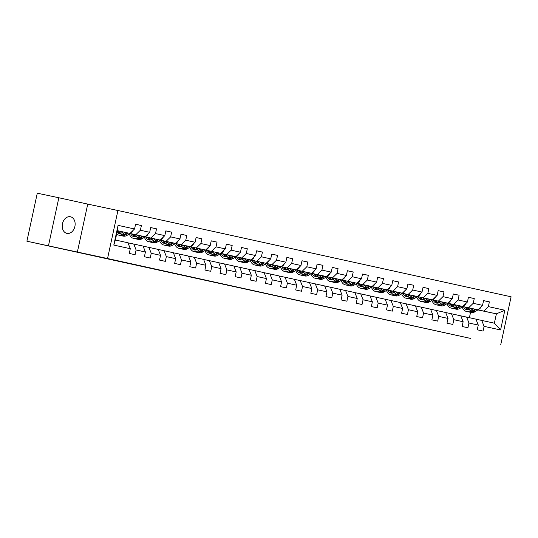 <?xml version="1.0" encoding="UTF-8"?>
<svg xmlns="http://www.w3.org/2000/svg" width="538" height="538" viewBox="0 0 538 538"><rect width="100%" height="100%" fill="white"/><g stroke="black" fill="none" stroke-linecap="round" stroke-linejoin="round"><path stroke-width="0.81" d="M272.773 294.905L245.227 288.973L272.773 294.905M70.478 216.767A8.5 6.355 102 0 0 70.444 216.76A8.5 6.355 102 0 0 62.469 223.734A8.5 6.355 102 0 0 66.887 233.378A8.5 6.355 102 0 0 66.92 233.384A8.5 6.355 102 0 0 74.896 226.411A8.5 6.355 102 0 0 70.478 216.767M310.735 303.271L288.112 298.388L310.742 303.23M470.535 338.409L26.9 241.206L107.546 258.529L470.535 338.409M287.198 298.072L258.502 291.892L287.205 298.065M290.668 298.825L273.149 295.106L290.668 298.825M107.546 258.529L117.923 210.506L511.1 296.794L500.717 344.811M483.548 300.641L489.378 301.879L483.561 300.601L482.532 305.342L473.225 303.298L474.247 298.556L468.43 297.285L467.408 302.02L458.094 299.975L459.116 295.241L453.299 293.963L452.276 298.698L442.962 296.653L443.991 291.919L438.167 290.641L437.145 295.375L427.838 293.338L428.86 288.597L423.043 287.319L422.014 292.06L412.707 290.016L413.729 285.281L407.912 284.003L406.889 288.738L397.575 286.693L398.597 281.959L392.78 280.681L391.758 285.416L382.444 283.378L383.473 278.637L377.649 277.359L376.627 282.1L367.32 280.056L368.342 275.315L362.525 274.044L361.496 278.778L352.188 276.734L353.21 271.999L347.393 270.722L346.371 275.456L337.057 273.412L338.079 268.677L332.262 267.399L331.24 272.134L321.926 270.096L322.955 265.355L317.131 264.077L316.109 268.818L306.801 266.774L307.823 262.04L302.006 260.762L300.977 265.496L291.67 263.452L292.692 258.717L286.875 257.44L285.853 262.174L276.539 260.136L277.561 255.395L271.744 254.118L270.722 258.859L261.407 256.814L262.436 252.073L256.613 250.802L255.59 255.537L246.283 253.492L247.305 248.758L241.488 247.48L240.459 252.214L231.152 250.17L232.174 245.436L226.357 244.158L225.335 248.892L216.02 246.855L217.049 242.113L211.226 240.836L210.203 245.577L200.889 243.532L201.918 238.798L196.094 237.52L195.072 242.255L185.765 240.21L186.787 235.476L180.97 234.198L179.941 238.933L170.633 236.888L171.656 232.154L165.838 230.876L164.816 235.617L155.502 233.573L156.531 228.832L150.707 227.561L149.685 232.295L140.371 230.251L141.4 225.516L135.576 224.238L134.554 228.973L118.071 225.355L113.8 245.079L115.354 240.009L127.963 242.779L130.29 248.697L129.268 253.438L135.085 254.716L136.107 249.975L133.78 244.057L143.095 246.095L145.421 252.019L144.392 256.76L150.216 258.032L151.239 253.297L148.912 247.372L158.219 249.417L160.546 255.342L159.524 260.076L165.341 261.354L166.37 256.619L164.043 250.695L173.35 252.739L175.677 258.664L174.655 263.398L180.472 264.676L181.501 259.941L179.167 254.017L188.482 256.061L190.808 261.979L189.786 266.72L195.603 267.998L196.626 263.257L194.299 257.339L203.613 259.377L205.94 265.301L204.911 270.036L210.735 271.313L211.757 266.579L209.43 260.654L218.737 262.699L221.064 268.623L220.042 273.358L225.859 274.636L226.888 269.901L224.561 263.976L233.869 266.021L236.195 271.939L235.173 276.68L240.99 277.958L242.019 273.217L239.686 267.299L249 269.336L251.327 275.261L250.304 280.002L256.122 281.273L257.144 276.539L254.817 270.614L264.131 272.658L266.458 278.583L265.429 283.318L271.253 284.595L272.275 279.861L269.948 273.936L279.256 275.981L281.582 281.905L280.56 286.64L286.377 287.917L287.406 283.183L285.079 277.258L294.387 279.303L296.714 285.221L295.692 289.962L301.509 291.24L302.531 286.498L300.204 280.58L309.518 282.618L311.845 288.543L310.823 293.277L316.64 294.555L317.662 289.821L315.335 283.896L324.649 285.94L326.976 291.865L325.947 296.599L331.771 297.877L332.793 293.143L330.466 287.218L339.774 289.262L342.101 295.18L341.079 299.922L346.896 301.199L347.925 296.458L345.598 290.54L354.905 292.578L357.232 298.503L356.21 303.244L362.027 304.515L363.049 299.78L360.722 293.856L370.036 295.9L372.363 301.825L371.341 306.559L377.158 307.837L378.18 303.102L375.854 297.178L385.168 299.222L387.495 305.147L386.466 309.881L392.289 311.159L393.312 306.425L390.985 300.5L400.292 302.544L402.619 308.462L401.597 313.203L407.414 314.481L408.443 309.74L406.116 303.822L415.423 305.86L417.75 311.784L416.728 316.519L422.545 317.797L423.567 313.062L421.241 307.137L430.555 309.182L432.882 315.107L431.859 319.841L437.676 321.119L438.699 316.384L436.372 310.46L445.686 312.504L448.013 318.429L446.984 323.163L452.808 324.441L453.83 319.7L451.503 313.782L460.81 315.826L463.137 321.744L462.115 326.485L467.932 327.756L468.961 323.022L466.634 317.097L475.942 319.142L478.269 325.066L477.246 329.801L483.063 331.078L484.086 326.344L481.759 320.419L494.368 323.19L496.392 313.842L478 309.848M489.378 301.879L488.356 306.62L504.839 310.238L500.575 329.962L484.086 326.344M478.269 325.066L468.961 323.022M463.137 321.744L453.83 319.7M448.013 318.429L438.699 316.384M432.882 315.107L423.567 313.062M417.75 311.784L408.443 309.74M402.619 308.462L393.312 306.425M387.495 305.147L378.18 303.102M372.363 301.825L363.049 299.78M357.232 298.503L347.925 296.458M342.101 295.18L332.793 293.143M326.976 291.865L317.662 289.821M311.845 288.543L302.531 286.498M296.714 285.221L287.406 283.183M281.582 281.905L272.275 279.861M266.458 278.583L257.144 276.539M251.327 275.261L242.019 273.217M236.195 271.939L226.888 269.901M221.064 268.623L211.757 266.579M205.94 265.301L196.626 263.257M190.808 261.979L181.501 259.941M175.677 258.664L166.37 256.619M160.546 255.342L151.239 253.297M145.421 252.019L136.107 249.975M130.29 248.697L113.8 245.079M462.868 306.532L477.966 309.801L462.788 306.579M455.854 305.107L453.265 304.562M455.935 305.059L453.231 304.488M460.831 315.867L466.634 317.097M477.966 309.801L482.532 305.342M468.652 307.756L473.225 303.298M447.737 303.21L462.835 306.478L447.656 303.257M440.723 301.791L438.134 301.24M440.804 301.737L438.1 301.166M445.699 312.551L451.503 313.782M462.835 306.478L467.408 302.02M453.521 304.434L458.094 299.975M432.606 299.888L447.703 303.156L432.525 299.942M425.592 298.469L423.002 297.918M425.672 298.415L422.969 297.844M430.575 309.229L436.372 310.46M447.703 303.156L452.276 298.698M438.396 301.119L442.962 296.653M417.481 296.566L432.572 299.841L417.401 296.62M410.467 295.147L407.878 294.602M410.541 295.1L407.844 294.521M415.444 305.907L421.241 307.137M432.572 299.841L437.145 295.375M423.265 297.796L427.838 293.338M402.35 293.25L417.448 296.519L402.269 293.297M395.336 291.831L392.747 291.28M395.417 291.778L392.713 291.206M400.312 302.591L406.116 303.822M417.448 296.519L422.014 292.06M408.134 294.474L412.707 290.016M387.219 289.928L402.316 293.197L387.138 289.982M380.205 288.509L377.615 287.958M380.285 288.455L377.582 287.884M385.181 299.269L390.985 300.5M402.316 293.197L406.889 288.738M393.002 291.152L397.575 286.693M372.088 286.606L387.185 289.874L372.007 286.66M365.073 285.187L362.484 284.636M365.154 285.133L362.451 284.562M370.057 295.947L375.854 297.178M387.185 289.874L391.758 285.416M377.878 287.837L382.444 283.378M356.963 283.284L372.054 286.559L356.882 283.338M349.949 281.865L347.36 281.32M350.023 281.818L347.326 281.246M354.925 292.625L360.722 293.856M372.054 286.559L376.627 282.1M362.746 284.515L367.32 280.056M341.832 279.968L356.929 283.237L341.751 280.016M334.818 278.549L332.228 277.998M334.898 278.496L332.195 277.924M339.794 289.31L345.598 290.54M356.929 283.237L361.496 278.778M347.615 281.192L352.188 276.734M326.7 276.646L341.798 279.915L326.62 276.7M319.686 275.227L317.097 274.676M319.767 275.174L317.064 274.602M324.663 285.987L330.466 287.218M341.798 279.915L346.371 275.456M332.484 277.87L337.057 273.412M311.569 273.324L326.667 276.599L311.489 273.378M304.555 271.905L301.966 271.36M304.636 271.858L301.932 271.28M309.538 282.665L315.335 283.896M326.667 276.599L331.24 272.134M317.359 274.555L321.926 270.096M296.445 270.009L311.536 273.277L296.364 270.056M289.431 268.59L286.841 268.038M289.511 268.536L286.808 267.964M294.407 279.35L300.204 280.58M311.536 273.277L316.109 268.818M302.228 271.233L306.801 266.774M281.313 266.687L296.411 269.955L281.233 266.74M274.299 265.268L271.71 264.716M274.38 265.214L271.677 264.642M279.276 276.028L285.079 277.258M296.411 269.955L300.977 265.496M287.097 267.911L291.67 263.452M266.182 263.364L281.28 266.633L266.102 263.418M259.168 261.945L256.579 261.394M259.249 261.892L256.545 261.32M264.145 272.705L269.948 273.936M281.28 266.633L285.853 262.174M271.966 264.595L276.539 260.136M251.051 260.042L266.149 263.317L250.977 260.096M244.037 258.623L241.448 258.079M244.118 258.576L241.414 258.005M249.02 269.383L254.817 270.614M266.149 263.317L270.722 258.859M256.841 261.273L261.407 256.814M235.926 256.727L251.017 259.995L235.846 256.774M228.912 255.308L226.323 254.756M228.993 255.254L226.29 254.682M233.889 266.068L239.686 267.299M251.017 259.995L255.59 255.537M241.71 257.951L246.283 253.492M220.795 253.405L235.893 256.673L220.714 253.459M213.781 251.986L211.192 251.434M213.862 251.932L211.158 251.36M218.758 262.746L224.561 263.976M235.893 256.673L240.459 252.214M226.579 254.629L231.152 250.17M205.664 250.083L220.762 253.358L205.583 250.136M198.65 248.664L196.061 248.119M198.73 248.617L196.027 248.038M203.626 259.424L209.43 260.654M220.762 253.358L225.335 248.892M211.447 251.313L216.02 246.855M190.533 246.767L205.63 250.036L190.459 246.814M183.519 245.348L180.929 244.797M183.599 245.294L180.896 244.723M188.502 256.108L194.299 257.339M205.63 250.036L210.203 245.577M196.323 247.991L200.889 243.532M175.408 243.445L190.499 246.713L175.327 243.499M168.394 242.026L165.805 241.475M168.475 241.972L165.771 241.401M173.37 252.786L179.167 254.017M190.499 246.713L195.072 242.255M181.192 244.669L185.765 240.21M160.277 240.123L175.375 243.391L160.196 240.177M153.263 238.704L150.674 238.152M153.343 238.65L150.64 238.078M158.239 249.464L164.043 250.695M175.375 243.391L179.941 238.933M166.06 241.354L170.633 236.888M145.146 236.801L160.243 240.076L145.065 236.855M138.131 235.382L135.542 234.837M138.212 235.335L135.509 234.763M143.108 246.142L148.912 247.372M160.243 240.076L164.816 235.617M150.929 238.031L155.502 233.573M130.021 233.485L145.112 236.754L129.94 233.532M123 232.066L120.411 231.515M123.081 232.012L120.377 231.441M127.983 242.826L133.78 244.057M145.112 236.754L149.685 232.295M135.805 234.709L140.371 230.251M118.071 225.355L117.378 230.667L129.981 233.431L117.358 230.755A8.433 5.595 -77.6 0 0 119.705 233.445M129.981 233.431L134.554 228.973M77.358 252.127L87.741 204.104L58.844 197.762L48.46 245.779M58.844 197.762L37.283 193.189L26.9 241.206M87.741 204.104L117.923 210.506M117.378 230.667L115.354 240.009M471.059 308.382L468.363 307.803M470.958 308.449L468.396 307.884M477.885 309.922L496.392 313.842L504.839 310.238M469.398 317.709L470.562 312.336M475.962 319.189L481.759 320.419M500.575 329.962L494.368 323.19M483.783 311.078L488.356 306.62M135.569 224.279L141.4 225.516M150.701 227.601L156.531 228.832M165.832 230.916L171.656 232.154M180.956 234.238L186.787 235.476M196.088 237.561L201.918 238.798M211.219 240.876L217.049 242.113M226.35 244.198L232.174 245.436M241.475 247.52L247.305 248.758M256.606 250.843L262.436 252.073M271.737 254.158L277.561 255.395M286.868 257.48L292.692 258.717M301.993 260.802L307.823 262.04M317.124 264.118L322.955 265.355M332.255 267.44L338.079 268.677M347.387 270.762L353.21 271.999M362.511 274.084L368.342 275.315M377.642 277.4L383.473 278.637M392.774 280.722L398.597 281.959M407.905 284.044L413.729 285.281M423.029 287.359L428.86 288.597M438.161 290.681L443.991 291.919M453.292 294.004L459.116 295.241M468.423 297.326L474.247 298.556M275.725 295.557L260.863 292.396L275.725 295.544M292.645 299.283L283.701 297.353L292.645 299.283M123.135 231.979L122.079 232.658A8.433 5.595 102.4 0 1 118.757 233.364A8.433 5.595 102.4 0 1 116.988 232.45M125.179 232.416L122.388 234.198A10.155 6.745 102.4 0 1 118.387 235.052A10.155 6.745 102.4 0 1 116.605 234.232M132.987 230.506A3.517 2.334 102.4 0 1 131.514 232.53L127.237 235.261A10.155 6.745 102.4 0 1 123.236 236.115L121.393 235.711A10.155 6.745 -77.6 0 0 125.394 234.857L128.212 233.055M121.366 233.041A8.433 5.595 102.4 0 1 120.357 231.394M127.035 232.806L124.231 234.602A10.155 6.745 102.4 0 1 120.23 235.456L118.387 235.052M120.821 235.543A10.155 6.745 -77.6 0 0 121.393 235.711M120.33 233.378A8.433 5.595 102.4 0 1 118.521 231.004M138.266 235.301L137.21 235.974A8.433 5.595 102.4 0 1 133.888 236.686A8.433 5.595 102.4 0 1 130.66 233.687M140.304 235.731L137.52 237.514A10.155 6.745 102.4 0 1 133.518 238.368A10.155 6.745 102.4 0 1 129.315 233.936M148.118 233.822A3.517 2.334 102.4 0 1 146.639 235.852L142.368 238.583A10.155 6.745 102.4 0 1 138.367 239.437L136.524 239.027A10.155 6.745 -77.6 0 0 140.526 238.179L143.337 236.377M136.497 236.364A8.433 5.595 102.4 0 1 135.489 234.716M142.167 236.128L139.362 237.924A10.155 6.745 102.4 0 1 135.361 238.771L133.518 238.368M132.496 234.077A8.433 5.595 -77.6 0 0 134.83 236.767M135.946 238.865A10.155 6.745 -77.6 0 0 136.524 239.027M135.462 236.693A8.433 5.595 102.4 0 1 133.653 234.326M153.391 238.623L152.335 239.296A8.433 5.595 102.4 0 1 149.013 240.002A8.433 5.595 102.4 0 1 145.785 237.009M155.435 239.054L152.644 240.836A10.155 6.745 102.4 0 1 148.643 241.69A10.155 6.745 102.4 0 1 144.446 237.251M163.249 237.144A3.517 2.334 102.4 0 1 161.77 239.168L157.493 241.898A10.155 6.745 102.4 0 1 153.491 242.752L151.649 242.349A10.155 6.745 -77.6 0 0 155.65 241.495L158.468 239.699M151.629 239.679A8.433 5.595 102.4 0 1 150.62 238.031M157.298 239.45L154.487 241.239A10.155 6.745 102.4 0 1 150.485 242.093L148.643 241.69M147.62 237.399A8.433 5.595 -77.6 0 0 149.961 240.089M151.077 242.181A10.155 6.745 -77.6 0 0 151.649 242.349M150.586 240.015A8.433 5.595 102.4 0 1 148.784 237.641M168.522 241.939L167.466 242.618A8.433 5.595 102.4 0 1 164.144 243.324A8.433 5.595 102.4 0 1 160.916 240.331M170.566 242.376L167.775 244.158A10.155 6.745 102.4 0 1 163.774 245.012A10.155 6.745 102.4 0 1 159.571 240.573M178.374 240.466A3.517 2.334 102.4 0 1 176.901 242.49L172.624 245.22A10.155 6.745 102.4 0 1 168.623 246.074L166.78 245.671A10.155 6.745 -77.6 0 0 170.781 244.817L173.599 243.021M166.76 243.001A8.433 5.595 102.4 0 1 165.751 241.354M172.422 242.766L169.618 244.561A10.155 6.745 102.4 0 1 165.617 245.415L163.774 245.012M162.752 240.715A8.433 5.595 -77.6 0 0 165.092 243.411M166.208 245.503A10.155 6.745 -77.6 0 0 166.78 245.671M165.717 243.337A8.433 5.595 102.4 0 1 163.915 240.963M183.653 245.261L182.597 245.933A8.433 5.595 102.4 0 1 179.275 246.646A8.433 5.595 102.4 0 1 176.047 243.647M185.697 245.698L182.907 247.48A10.155 6.745 102.4 0 1 178.905 248.327A10.155 6.745 102.4 0 1 174.702 243.896M193.505 243.781A3.517 2.334 102.4 0 1 192.032 245.812L187.755 248.543A10.155 6.745 102.4 0 1 183.754 249.397L181.911 248.993A10.155 6.745 -77.6 0 0 185.913 248.139L188.73 246.337M181.884 246.323A8.433 5.595 102.4 0 1 180.876 244.676M187.554 246.088L184.749 247.883A10.155 6.745 102.4 0 1 180.748 248.738L178.905 248.327M177.883 244.037A8.433 5.595 -77.6 0 0 180.223 246.727M181.34 248.825A10.155 6.745 -77.6 0 0 181.911 248.993M180.849 246.66A8.433 5.595 102.4 0 1 179.04 244.286M198.784 248.583L197.722 249.255A8.433 5.595 102.4 0 1 194.406 249.962A8.433 5.595 102.4 0 1 191.178 246.969M200.822 249.013L198.038 250.795A10.155 6.745 102.4 0 1 194.036 251.649A10.155 6.745 102.4 0 1 189.833 247.211M208.636 247.103A3.517 2.334 102.4 0 1 207.157 249.128L202.887 251.865A10.155 6.745 102.4 0 1 198.885 252.712L197.042 252.309A10.155 6.745 -77.6 0 0 201.044 251.454L203.855 249.659M197.016 249.645A8.433 5.595 102.4 0 1 196.007 247.991M202.685 249.41L199.88 251.199A10.155 6.745 102.4 0 1 195.879 252.053L194.036 251.649M193.014 247.359A8.433 5.595 -77.6 0 0 195.348 250.049M196.464 252.14A10.155 6.745 -77.6 0 0 197.042 252.309M195.973 249.975A8.433 5.595 102.4 0 1 194.171 247.601M213.909 251.905L212.853 252.578A8.433 5.595 102.4 0 1 209.531 253.284A8.433 5.595 102.4 0 1 206.303 250.291M215.953 252.335L213.162 254.118A10.155 6.745 102.4 0 1 209.161 254.972A10.155 6.745 102.4 0 1 204.965 250.533M223.768 250.426A3.517 2.334 102.4 0 1 222.288 252.45L218.011 255.18A10.155 6.745 102.4 0 1 214.01 256.034L212.167 255.631A10.155 6.745 -77.6 0 0 216.168 254.777L218.986 252.981M212.147 252.961A8.433 5.595 102.4 0 1 211.138 251.313M217.816 252.732L215.005 254.521A10.155 6.745 102.4 0 1 211.004 255.375L209.161 254.972M208.139 250.681A8.433 5.595 -77.6 0 0 210.479 253.371M211.595 255.463A10.155 6.745 -77.6 0 0 212.167 255.631M211.104 253.297A8.433 5.595 102.4 0 1 209.302 250.923M229.04 255.22L227.984 255.9A8.433 5.595 102.4 0 1 224.662 256.606A8.433 5.595 102.4 0 1 221.434 253.606M231.084 255.658L228.294 257.44A10.155 6.745 102.4 0 1 224.292 258.294A10.155 6.745 102.4 0 1 220.089 253.855M238.892 253.748A3.517 2.334 102.4 0 1 237.419 255.772L233.142 258.502A10.155 6.745 102.4 0 1 229.141 259.356L227.298 258.953A10.155 6.745 -77.6 0 0 231.3 258.099L234.117 256.296M227.271 256.283A8.433 5.595 102.4 0 1 226.269 254.635M232.941 256.048L230.136 257.843A10.155 6.745 102.4 0 1 226.135 258.697L224.292 258.294M223.27 253.997A8.433 5.595 -77.6 0 0 225.61 256.687M226.727 258.785A10.155 6.745 -77.6 0 0 227.298 258.953M226.236 256.619A8.433 5.595 102.4 0 1 224.433 254.245M244.171 258.543L243.115 259.215A8.433 5.595 102.4 0 1 239.793 259.928A8.433 5.595 102.4 0 1 236.565 256.929M246.216 258.973L243.425 260.755A10.155 6.745 102.4 0 1 239.423 261.609A10.155 6.745 102.4 0 1 235.22 257.177M254.023 257.063A3.517 2.334 102.4 0 1 252.551 259.094L248.274 261.824A10.155 6.745 102.4 0 1 244.272 262.678L242.43 262.268A10.155 6.745 -77.6 0 0 246.431 261.421L249.249 259.619M242.403 259.605A8.433 5.595 102.4 0 1 241.394 257.958M248.072 259.37L245.267 261.165A10.155 6.745 102.4 0 1 241.266 262.013L239.423 261.609M238.401 257.319A8.433 5.595 -77.6 0 0 240.742 260.009M241.858 262.107A10.155 6.745 -77.6 0 0 242.43 262.268M241.367 259.935A8.433 5.595 102.4 0 1 239.558 257.567M259.296 261.865L258.24 262.537A8.433 5.595 102.4 0 1 254.925 263.243A8.433 5.595 102.4 0 1 251.697 260.251M261.34 262.295L258.556 264.077A10.155 6.745 102.4 0 1 254.555 264.931A10.155 6.745 102.4 0 1 250.352 260.493M269.155 260.385A3.517 2.334 102.4 0 1 267.675 262.409L263.405 265.14A10.155 6.745 102.4 0 1 259.403 265.994L257.561 265.59A10.155 6.745 -77.6 0 0 261.562 264.736L264.373 262.941M257.534 262.921A8.433 5.595 102.4 0 1 256.525 261.273M263.203 262.692L260.399 264.481A10.155 6.745 102.4 0 1 256.397 265.335L254.555 264.931M253.532 260.641A8.433 5.595 -77.6 0 0 255.866 263.331M256.982 265.422A10.155 6.745 -77.6 0 0 257.561 265.59M256.491 263.257A8.433 5.595 102.4 0 1 254.689 260.883M274.427 265.18L273.371 265.859A8.433 5.595 102.4 0 1 270.049 266.566A8.433 5.595 102.4 0 1 266.821 263.573M276.471 265.617L273.681 267.399A10.155 6.745 102.4 0 1 269.679 268.254A10.155 6.745 102.4 0 1 265.483 263.815M284.286 263.707A3.517 2.334 102.4 0 1 282.806 265.732L278.529 268.462A10.155 6.745 102.4 0 1 274.528 269.316L272.685 268.913A10.155 6.745 -77.6 0 0 276.687 268.059L279.504 266.263M272.665 266.243A8.433 5.595 102.4 0 1 271.656 264.595M278.334 266.007L275.523 267.803A10.155 6.745 102.4 0 1 271.522 268.657L269.679 268.254M268.657 263.956A8.433 5.595 -77.6 0 0 270.997 266.653M272.114 268.744A10.155 6.745 -77.6 0 0 272.685 268.913M271.623 266.579A8.433 5.595 102.4 0 1 269.82 264.205M289.558 268.502L288.502 269.175A8.433 5.595 102.4 0 1 285.18 269.888A8.433 5.595 102.4 0 1 281.952 266.888M291.603 268.939L288.812 270.722A10.155 6.745 102.4 0 1 284.81 271.569A10.155 6.745 102.4 0 1 280.607 267.137M299.41 267.023A3.517 2.334 102.4 0 1 297.938 269.054L293.661 271.784A10.155 6.745 102.4 0 1 289.659 272.638L287.817 272.235A10.155 6.745 -77.6 0 0 291.818 271.381L294.636 269.578M287.79 269.565A8.433 5.595 102.4 0 1 286.788 267.917M293.459 269.33L290.654 271.125A10.155 6.745 102.4 0 1 286.653 271.979L284.81 271.569M283.788 267.278A8.433 5.595 -77.6 0 0 286.129 269.968M287.245 272.067A10.155 6.745 -77.6 0 0 287.817 272.235M286.754 269.901A8.433 5.595 102.4 0 1 284.952 267.527M304.69 271.825L303.634 272.497A8.433 5.595 102.4 0 1 300.312 273.203A8.433 5.595 102.4 0 1 297.084 270.211M306.734 272.255L303.943 274.037A10.155 6.745 102.4 0 1 299.942 274.891A10.155 6.745 102.4 0 1 295.739 270.453M314.542 270.345A3.517 2.334 102.4 0 1 313.069 272.369L308.792 275.106A10.155 6.745 102.4 0 1 304.79 275.954L302.948 275.55A10.155 6.745 -77.6 0 0 306.949 274.696L309.767 272.901M302.921 272.887A8.433 5.595 102.4 0 1 301.912 271.233M308.59 272.652L305.786 274.441A10.155 6.745 102.4 0 1 301.784 275.295L299.942 274.891M298.92 270.601A8.433 5.595 -77.6 0 0 301.26 273.291M302.376 275.382A10.155 6.745 -77.6 0 0 302.948 275.55M301.885 273.217A8.433 5.595 102.4 0 1 300.076 270.843M319.814 275.147L318.758 275.819A8.433 5.595 102.4 0 1 315.443 276.525A8.433 5.595 102.4 0 1 312.215 273.533M321.858 275.577L319.074 277.359A10.155 6.745 102.4 0 1 315.073 278.213A10.155 6.745 102.4 0 1 310.87 273.775M329.673 273.667A3.517 2.334 102.4 0 1 328.193 275.691L323.923 278.422A10.155 6.745 102.4 0 1 319.922 279.276L318.079 278.872A10.155 6.745 -77.6 0 0 322.08 278.018L324.891 276.223M318.052 276.202A8.433 5.595 102.4 0 1 317.043 274.555M323.721 275.974L320.917 277.763A10.155 6.745 102.4 0 1 316.916 278.617L315.073 278.213M314.051 273.923A8.433 5.595 -77.6 0 0 316.384 276.613M317.501 278.704A10.155 6.745 -77.6 0 0 318.079 278.872M317.01 276.539A8.433 5.595 102.4 0 1 315.207 274.165M334.945 278.462L333.89 279.141A8.433 5.595 102.4 0 1 330.567 279.847A8.433 5.595 102.4 0 1 327.339 276.848M336.99 278.899L334.199 280.681A10.155 6.745 102.4 0 1 330.197 281.535A10.155 6.745 102.4 0 1 326.001 277.097M344.804 276.989A3.517 2.334 102.4 0 1 343.325 279.014L339.048 281.744A10.155 6.745 102.4 0 1 335.046 282.598L333.204 282.194A10.155 6.745 -77.6 0 0 337.205 281.34L340.023 279.538M333.183 279.525A8.433 5.595 102.4 0 1 332.175 277.877M338.853 279.289L336.042 281.085A10.155 6.745 102.4 0 1 332.04 281.939L330.197 281.535M329.175 277.238A8.433 5.595 -77.6 0 0 331.516 279.928M332.632 282.026A10.155 6.745 -77.6 0 0 333.204 282.194M332.141 279.861A8.433 5.595 102.4 0 1 330.339 277.487M350.077 281.784L349.021 282.457A8.433 5.595 102.4 0 1 345.699 283.17A8.433 5.595 102.4 0 1 342.471 280.17M352.121 282.215L349.33 283.997A10.155 6.745 102.4 0 1 345.329 284.851A10.155 6.745 102.4 0 1 341.126 280.419M359.929 280.305A3.517 2.334 102.4 0 1 358.456 282.336L354.179 285.066A10.155 6.745 102.4 0 1 350.177 285.92L348.335 285.51A10.155 6.745 -77.6 0 0 352.336 284.663L355.154 282.86M348.308 282.847A8.433 5.595 102.4 0 1 347.306 281.199M353.977 282.611L351.173 284.407A10.155 6.745 102.4 0 1 347.171 285.254L345.329 284.851M344.307 280.56A8.433 5.595 -77.6 0 0 346.647 283.25M347.763 285.348A10.155 6.745 -77.6 0 0 348.335 285.51M347.272 283.176A8.433 5.595 102.4 0 1 345.47 280.809M365.208 285.106L364.152 285.779A8.433 5.595 102.4 0 1 360.83 286.485A8.433 5.595 102.4 0 1 357.602 283.492M367.252 285.537L364.461 287.319A10.155 6.745 102.4 0 1 360.46 288.173A10.155 6.745 102.4 0 1 356.257 283.734M375.06 283.627A3.517 2.334 102.4 0 1 373.587 285.651L369.31 288.381A10.155 6.745 102.4 0 1 365.309 289.236L363.466 288.832A10.155 6.745 -77.6 0 0 367.467 287.978L370.285 286.182M363.439 286.162A8.433 5.595 102.4 0 1 362.43 284.515M369.108 285.934L366.304 287.722A10.155 6.745 102.4 0 1 362.303 288.576L360.46 288.173M359.438 283.882A8.433 5.595 -77.6 0 0 361.778 286.572M362.894 288.664A10.155 6.745 -77.6 0 0 363.466 288.832M362.404 286.498A8.433 5.595 102.4 0 1 360.595 284.125M380.332 288.422L379.277 289.101A8.433 5.595 102.4 0 1 375.961 289.807A8.433 5.595 102.4 0 1 372.733 286.815M382.377 288.859L379.593 290.641A10.155 6.745 102.4 0 1 375.591 291.495A10.155 6.745 102.4 0 1 371.388 287.057M390.191 286.949A3.517 2.334 102.4 0 1 388.712 288.973L384.441 291.704A10.155 6.745 102.4 0 1 380.44 292.558L378.597 292.154A10.155 6.745 -77.6 0 0 382.599 291.3L385.41 289.505M378.57 289.484A8.433 5.595 102.4 0 1 377.562 287.837M384.24 289.256L381.435 291.045A10.155 6.745 102.4 0 1 377.434 291.899L375.591 291.495M374.569 287.198A8.433 5.595 -77.6 0 0 376.903 289.895M378.019 291.986A10.155 6.745 -77.6 0 0 378.597 292.154M377.528 289.821A8.433 5.595 102.4 0 1 375.726 287.447M395.464 291.744L394.408 292.416A8.433 5.595 102.4 0 1 391.086 293.129A8.433 5.595 102.4 0 1 387.858 290.13M397.508 292.181L394.717 293.963A10.155 6.745 102.4 0 1 390.716 294.811A10.155 6.745 102.4 0 1 386.519 290.379M405.322 290.264A3.517 2.334 102.4 0 1 403.843 292.295L399.566 295.026A10.155 6.745 102.4 0 1 395.565 295.88L393.722 295.476A10.155 6.745 -77.6 0 0 397.723 294.622L400.541 292.82M393.702 292.806A8.433 5.595 102.4 0 1 392.693 291.159M399.364 292.571L396.56 294.367A10.155 6.745 102.4 0 1 392.558 295.221L390.716 294.811M389.694 290.52A8.433 5.595 -77.6 0 0 392.034 293.21M393.15 295.308A10.155 6.745 -77.6 0 0 393.722 295.476M392.659 293.143A8.433 5.595 102.4 0 1 390.857 290.769M410.595 295.066L409.539 295.739A8.433 5.595 102.4 0 1 406.217 296.445A8.433 5.595 102.4 0 1 402.989 293.452M412.639 295.496L409.848 297.279A10.155 6.745 102.4 0 1 405.847 298.133A10.155 6.745 102.4 0 1 401.644 293.694M420.447 293.587A3.517 2.334 102.4 0 1 418.974 295.611L414.697 298.348A10.155 6.745 102.4 0 1 410.696 299.195L408.853 298.792A10.155 6.745 -77.6 0 0 412.854 297.938L415.672 296.142M408.826 296.129A8.433 5.595 102.4 0 1 407.824 294.474M414.495 295.893L411.691 297.682A10.155 6.745 102.4 0 1 407.69 298.536L405.847 298.133M404.825 293.842A8.433 5.595 -77.6 0 0 407.165 296.532M408.281 298.624A10.155 6.745 -77.6 0 0 408.853 298.792M407.791 296.458A8.433 5.595 102.4 0 1 405.988 294.084M425.726 298.388L424.67 299.061A8.433 5.595 102.4 0 1 421.348 299.767A8.433 5.595 102.4 0 1 418.12 296.774M427.771 298.819L424.98 300.601A10.155 6.745 102.4 0 1 420.978 301.455A10.155 6.745 102.4 0 1 416.775 297.016M435.578 296.909A3.517 2.334 102.4 0 1 434.105 298.933L429.828 301.663A10.155 6.745 102.4 0 1 425.827 302.517L423.984 302.114A10.155 6.745 -77.6 0 0 427.986 301.26L430.803 299.464M423.957 299.444A8.433 5.595 102.4 0 1 422.949 297.796M429.627 299.215L426.822 301.004A10.155 6.745 102.4 0 1 422.821 301.858L420.978 301.455M419.956 297.164A8.433 5.595 -77.6 0 0 422.296 299.854M423.413 301.946A10.155 6.745 -77.6 0 0 423.984 302.114M422.922 299.78A8.433 5.595 102.4 0 1 421.113 297.406M440.851 301.704L439.795 302.383A8.433 5.595 102.4 0 1 436.479 303.089A8.433 5.595 102.4 0 1 433.245 300.09M442.895 302.141L440.111 303.923A10.155 6.745 102.4 0 1 436.11 304.777A10.155 6.745 102.4 0 1 431.906 300.339M450.71 300.231A3.517 2.334 102.4 0 1 449.23 302.255L444.96 304.985A10.155 6.745 102.4 0 1 440.958 305.84L439.116 305.436A10.155 6.745 -77.6 0 0 443.117 304.582L445.928 302.78M439.089 302.766A8.433 5.595 102.4 0 1 438.08 301.119M444.758 302.531L441.954 304.326A10.155 6.745 102.4 0 1 437.952 305.18L436.11 304.777M435.087 300.48A8.433 5.595 -77.6 0 0 437.421 303.17M438.537 305.268A10.155 6.745 -77.6 0 0 439.116 305.436M438.046 303.102A8.433 5.595 102.4 0 1 436.244 300.729M455.982 305.026L454.926 305.698A8.433 5.595 102.4 0 1 451.604 306.411A8.433 5.595 102.4 0 1 448.376 303.412M458.026 305.456L455.235 307.238A10.155 6.745 102.4 0 1 451.234 308.092A10.155 6.745 102.4 0 1 447.038 303.661M465.841 303.546A3.517 2.334 102.4 0 1 464.361 305.577L460.084 308.308A10.155 6.745 102.4 0 1 456.083 309.162L454.24 308.751A10.155 6.745 -77.6 0 0 458.241 307.904L461.059 306.102M454.22 306.088A8.433 5.595 102.4 0 1 453.211 304.441M459.882 305.853L457.078 307.649A10.155 6.745 102.4 0 1 453.077 308.496L451.234 308.092M450.212 303.802A8.433 5.595 -77.6 0 0 452.552 306.492M453.668 308.59A10.155 6.745 -77.6 0 0 454.24 308.751M453.178 306.418A8.433 5.595 102.4 0 1 451.375 304.051M471.113 308.348L470.057 309.02A8.433 5.595 102.4 0 1 466.735 309.727A8.433 5.595 102.4 0 1 463.507 306.734M473.158 308.778L470.367 310.56A10.155 6.745 102.4 0 1 466.365 311.415A10.155 6.745 102.4 0 1 462.162 306.976M480.965 306.868A3.517 2.334 102.4 0 1 479.493 308.893L475.215 311.623A10.155 6.745 102.4 0 1 471.214 312.477L469.371 312.074A10.155 6.745 -77.6 0 0 473.373 311.22L476.191 309.424M469.344 309.404A8.433 5.595 102.4 0 1 468.342 307.756M475.014 309.175L472.209 310.964A10.155 6.745 102.4 0 1 468.208 311.818L466.365 311.415M465.343 307.124A8.433 5.595 -77.6 0 0 467.683 309.814M468.8 311.906A10.155 6.745 -77.6 0 0 469.371 312.074M468.309 309.74A8.433 5.595 102.4 0 1 466.5 307.366M124.231 234.602L122.388 234.198M127.237 235.261L125.394 234.857M131.514 232.53L131.023 232.423M139.362 237.924L137.52 237.514M142.368 238.583L140.526 238.179M146.639 235.852L146.148 235.738M154.487 241.239L152.644 240.836M157.493 241.898L155.65 241.495M161.77 239.168L161.279 239.06M169.618 244.561L167.775 244.158M172.624 245.22L170.781 244.817M176.901 242.49L176.41 242.382M184.749 247.883L182.907 247.48M187.755 248.543L185.913 248.139M192.032 245.812L191.541 245.705M199.88 251.199L198.038 250.795M202.887 251.865L201.044 251.454M207.157 249.128L206.666 249.02M215.005 254.521L213.162 254.118M218.011 255.18L216.168 254.777M222.288 252.45L221.797 252.342M230.136 257.843L228.294 257.44M233.142 258.502L231.3 258.099M237.419 255.772L236.928 255.664M245.267 261.165L243.425 260.755M248.274 261.824L246.431 261.421M252.551 259.094L252.06 258.98M260.399 264.481L258.556 264.077M263.405 265.14L261.562 264.736M267.675 262.409L267.184 262.302M275.523 267.803L273.681 267.399M278.529 268.462L276.687 268.059M282.806 265.732L282.315 265.624M290.654 271.125L288.812 270.722M293.661 271.784L291.818 271.381M297.938 269.054L297.447 268.946M305.786 274.441L303.943 274.037M308.792 275.106L306.949 274.696M313.069 272.369L312.578 272.262M320.917 277.763L319.074 277.359M323.923 278.422L322.08 278.018M328.193 275.691L327.703 275.584M336.042 281.085L334.199 280.681M339.048 281.744L337.205 281.34M343.325 279.014L342.834 278.906M351.173 284.407L349.33 283.997M354.179 285.066L352.336 284.663M358.456 282.336L357.965 282.228M366.304 287.722L364.461 287.319M369.31 288.381L367.467 287.978M373.587 285.651L373.096 285.543M381.435 291.045L379.593 290.641M384.441 291.704L382.599 291.3M388.712 288.973L388.221 288.866M396.56 294.367L394.717 293.963M399.566 295.026L397.723 294.622M403.843 292.295L403.352 292.188M411.691 297.682L409.848 297.279M414.697 298.348L412.854 297.938M418.974 295.611L418.483 295.503M426.822 301.004L424.98 300.601M429.828 301.663L427.986 301.26M434.105 298.933L433.615 298.825M441.954 304.326L440.111 303.923M444.96 304.985L443.117 304.582M449.23 302.255L448.739 302.148M457.078 307.649L455.235 307.238M460.084 308.308L458.241 307.904M464.361 305.577L463.87 305.47M472.209 310.964L470.367 310.56M475.215 311.623L473.373 311.22M479.493 308.893L479.002 308.785"/></g></svg>
